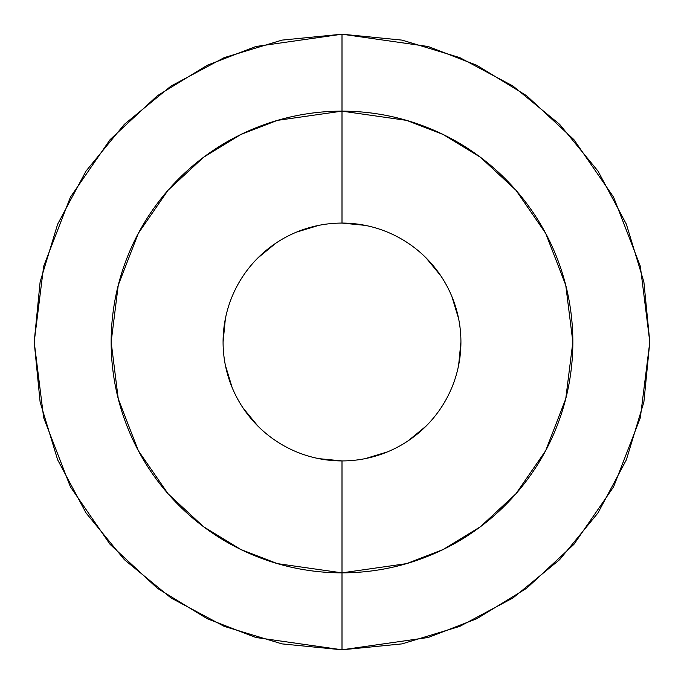 <?xml version="1.0" encoding="UTF-8"?>
<svg xmlns="http://www.w3.org/2000/svg" width="684" height="684" viewBox="0 0 684 684"><rect width="100%" height="100%" fill="white"/><g stroke="black" fill="none" stroke-linecap="round" stroke-linejoin="round"><path stroke-width="1.03" d="M342 460.922A118.922 118.922 0 0 1 223.078 342A118.922 118.922 0 0 1 342 223.078A118.922 118.922 0 0 0 223.078 342A118.922 118.922 0 0 0 342 460.922L342 572.85A230.85 230.85 0 0 1 111.15 342A230.85 230.85 0 0 1 342 111.15L342 223.078L342 111.15L406.638 120.384L443.155 134.492L480.51 157.32L515.924 190.212L545.695 233.364L565.745 285.177L572.85 342L565.745 398.823L545.695 450.636L515.924 493.788L480.51 526.68L443.155 549.509L406.638 563.616L342 572.85L342 649.8L428.184 637.488L476.876 618.678L526.68 588.24L573.902 544.387L613.591 486.846L640.327 417.77L649.8 342L640.327 266.23L613.591 197.154L573.902 139.613L526.68 95.76L476.876 65.322L428.184 46.512L342 34.2L342 111.15L342 34.2L255.816 46.512L207.124 65.322L157.32 95.76L110.098 139.613L70.409 197.154L43.673 266.23L34.2 342L43.673 417.77L70.409 486.846L110.098 544.387L157.32 588.24L207.124 618.678L255.816 637.488L342 649.8L342 572.85L277.362 563.616L240.845 549.509L203.49 526.68L168.076 493.788L138.305 450.636L118.255 398.823L111.15 342L118.255 285.177L138.305 233.364L168.076 190.212L203.49 157.32L240.845 134.492L277.362 120.384L342 111.15A230.85 230.85 0 0 1 572.85 342A230.85 230.85 0 0 1 342 572.85L342 460.922A118.922 118.922 0 0 0 460.922 342A118.922 118.922 0 0 0 342 223.078A118.922 118.922 0 0 1 460.922 342A118.922 118.922 0 0 1 342 460.922L318.795 458.639M342 34.2L402.047 40.117L459.793 57.627L512.923 86.013M513.009 86.073L559.649 124.351L597.867 170.915M597.987 171.077L626.373 224.207L643.883 281.953L649.8 341.906M649.8 342L643.883 402.047L626.373 459.793L597.978 512.923M597.927 513.009L559.649 559.649L513.086 597.867M513.009 597.927L459.793 626.373L402.047 643.883L342.103 649.8M342 649.8L281.953 643.883L224.207 626.373L171.077 597.987M170.991 597.927L124.351 559.649L86.133 513.086M86.013 512.923L57.627 459.793L40.117 402.047L34.2 342.094M34.2 342L40.117 281.953L57.627 224.207L86.022 171.077M86.073 170.991L124.351 124.351L170.915 86.133M170.991 86.073L224.207 57.627L281.953 40.117L341.897 34.2M365.205 458.639L387.512 451.868M408.032 440.906L426.089 426.089M458.639 365.205L460.922 342M458.639 318.795L451.868 296.488M440.906 275.968L426.089 257.911M365.205 225.361L342 223.078M318.795 225.361L296.488 232.132M275.968 243.094L257.911 257.911M225.361 318.795L223.078 342M225.361 365.205L232.132 387.512M243.094 408.032L257.911 426.089"/></g></svg>
